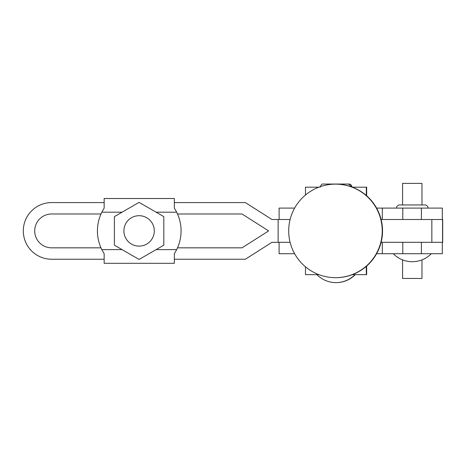 <?xml version="1.0" encoding="UTF-8"?>
<svg xmlns="http://www.w3.org/2000/svg" width="466" height="466" viewBox="0 0 466 466"><rect width="100%" height="100%" fill="white"/><g stroke="black" fill="none" stroke-linecap="round" stroke-linejoin="round"><path stroke-width="0.7" d="M402.583 259.882L402.583 278.441L421.975 278.441L421.975 259.882M421.975 204.958L421.975 183.377L402.583 183.377L402.583 204.958M428.062 208.092A3.14 3.14 0 0 0 424.922 204.958L399.636 204.958A3.14 3.14 0 0 0 396.502 208.092M376.592 253.725L442.321 253.725L442.321 242.314L421.404 242.314L421.404 253.725M376.592 208.092L382.312 208.092L382.312 219.503M421.404 208.092L421.404 219.503L442.321 219.503L442.321 208.092L382.312 208.092M348.568 184.047L348.877 184.047A3.14 3.14 0 0 1 352.011 187.052M366.655 187.181L366.655 195.79L366.655 187.181L352.354 187.181M305.463 195.027L305.475 187.181L318.866 187.181M366.299 195.481L366.311 187.181M318.866 274.637L305.475 274.637L305.463 266.791M366.655 274.637L366.655 266.028L366.655 274.637L366.311 274.637L366.299 266.331M352.354 274.637L366.311 274.637M294.634 208.092L279.105 208.092L279.105 219.503M174.342 259.236L245.355 259.236L271.969 242.314L290.102 242.314M174.342 202.582L245.355 202.582L271.969 219.503L290.102 219.503M279.105 242.314L279.105 253.725L294.634 253.725M139.095 246.118A15.209 15.209 0 0 0 154.304 230.909A15.209 15.209 0 0 0 139.095 215.7A15.209 15.209 0 0 0 123.886 230.909A15.209 15.209 0 0 0 139.095 246.118M97.423 230.909A41.981 41.981 0 0 0 101.821 249.619L104.151 253.708L104.151 263.307L174.342 263.307L174.342 253.708L176.672 249.619A41.981 41.981 0 0 0 176.672 212.199L174.342 208.11L174.342 198.51L104.151 198.51L104.151 208.11L101.821 212.199A41.981 41.981 0 0 0 97.423 230.909M139.095 202.372L114.38 216.638L114.38 245.18L139.095 259.445L163.811 245.18L163.811 216.638L139.095 202.372M100.982 213.987L51.627 213.987A16.922 16.922 0 0 0 34.705 230.909A16.922 16.922 0 0 0 51.627 247.83L100.982 247.83M104.151 202.582L51.627 202.582A28.327 28.327 0 0 0 23.3 230.909A28.327 28.327 0 0 0 51.627 259.236L104.151 259.236M431.842 219.503L442.7 219.503L442.7 242.314L431.842 242.314L431.842 219.503L381.124 219.503M177.511 247.83L242.035 247.83L268.649 230.909L242.035 213.987L177.511 213.987M381.124 242.314L431.842 242.314M382.312 242.314L382.312 253.725M402.775 208.092L402.775 219.503M402.775 242.314L402.775 253.725M176.672 212.199L156.122 212.199M156.122 249.619L176.672 249.619M122.069 212.199L101.821 212.199M101.821 249.619L122.069 249.619M442.566 219.503L442.566 242.314M393.269 253.725A26.626 26.626 0 0 0 431.295 253.725M320.165 187.181C321.126 184.664 322.169 183.616 323.305 184.047M316.932 274.637A26.626 26.626 0 0 0 354.958 274.637M336.091 282.623A26.626 26.626 0 0 0 355.243 274.637M288.693 230.909A46.769 46.769 0 0 0 335.462 277.678A46.769 46.769 0 0 0 382.231 230.909A46.769 46.769 0 0 0 335.462 184.14A46.769 46.769 0 0 0 288.693 230.909M335.514 277.678A46.769 46.769 0 0 0 382.33 230.909A46.769 46.769 0 0 0 335.514 184.14M335.613 277.678A46.769 46.769 0 0 0 382.435 230.909A46.769 46.769 0 0 0 335.613 184.14M335.712 277.678A46.769 46.769 0 0 0 382.534 230.909A46.769 46.769 0 0 0 335.712 184.14M348.877 184.047L323.59 184.047M348.551 184.047L351.719 186.942M278.138 219.503L278.138 242.314"/></g></svg>

